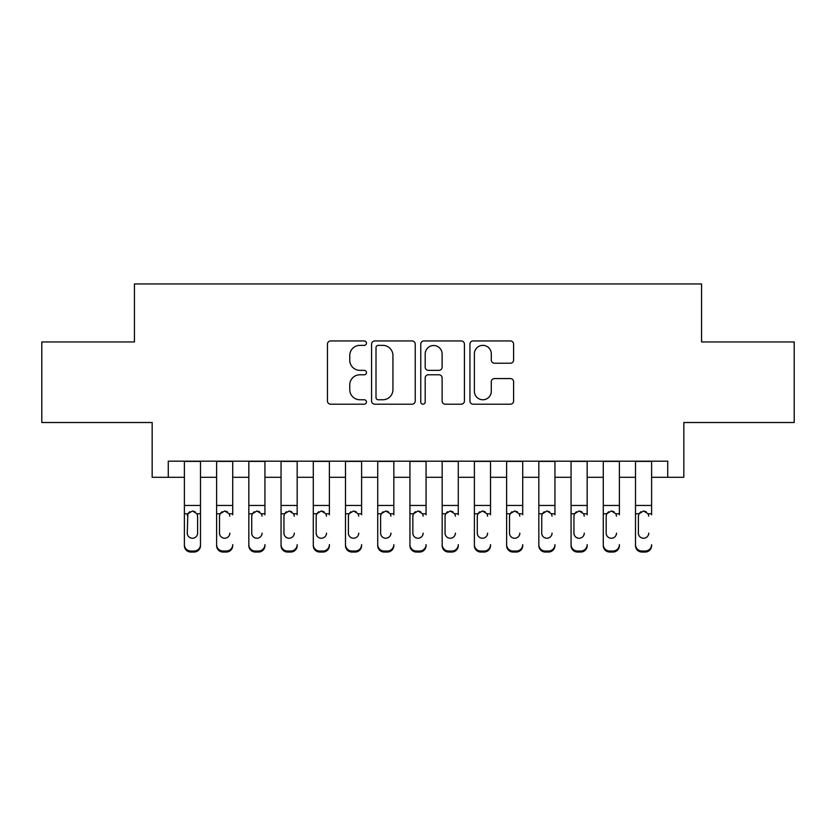 <?xml version="1.0" encoding="UTF-8"?>
<svg xmlns="http://www.w3.org/2000/svg" width="836" height="836" viewBox="0 0 836 836"><rect width="100%" height="100%" fill="white"/><g stroke="black" fill="none" stroke-linecap="round" stroke-linejoin="round"><path stroke-width="1.25" d="M366.45 343.147A2.215 2.215 0 0 0 364.235 340.942L330.628 340.942A3.166 3.166 0 0 0 327.461 344.098L327.461 401.029A3.166 3.166 0 0 0 330.628 404.196L364.235 404.196A2.215 2.215 0 0 0 366.45 401.98A2.215 2.215 0 0 0 364.235 399.765L359.877 399.765A10.126 10.126 0 0 1 349.761 389.649L349.761 384.905A10.126 10.126 0 0 1 359.877 374.779L364.235 374.779A2.215 2.215 0 0 0 366.45 372.563A2.215 2.215 0 0 0 364.235 370.348L359.877 370.348A10.126 10.126 0 0 1 349.761 360.232L349.761 355.488A10.126 10.126 0 0 1 359.877 345.362L364.235 345.362A2.215 2.215 0 0 0 366.45 343.147M510.43 363.232A3.166 3.166 0 0 0 513.597 360.076L513.597 344.098A3.166 3.166 0 0 0 510.43 340.942L473.113 340.942A3.166 3.166 0 0 0 469.947 344.098L469.947 401.029A3.166 3.166 0 0 0 473.113 404.196L510.43 404.196A3.166 3.166 0 0 0 513.597 401.029L513.597 381.738A3.166 3.166 0 0 0 510.43 378.572L494.463 378.572A3.166 3.166 0 0 0 491.296 381.738L491.296 391.311A8.464 8.464 0 0 1 482.842 399.765A8.464 8.464 0 0 1 474.378 391.311L474.378 353.827A8.464 8.464 0 0 1 482.842 345.362A8.464 8.464 0 0 1 491.296 353.827L491.296 360.076A3.166 3.166 0 0 0 494.463 363.232L510.43 363.232M168.276 477.293L168.276 461.179L667.724 461.179L667.724 477.293L683.838 477.293L683.838 422.514L794.2 422.514L794.2 341.955L701.561 341.955L701.561 283.958L134.439 283.958L134.439 341.955L41.8 341.955L41.8 422.514L152.162 422.514L152.162 477.293L184.39 477.293M415.231 344.098A3.166 3.166 0 0 0 412.064 340.942L374.747 340.942A3.166 3.166 0 0 0 371.581 344.098L371.581 401.029A3.166 3.166 0 0 0 374.747 404.196L412.064 404.196A3.166 3.166 0 0 0 415.231 401.029L415.231 344.098M423.936 340.942L461.253 340.942A3.166 3.166 0 0 1 464.419 344.098L464.419 401.029A3.166 3.166 0 0 1 461.253 404.196L445.285 404.196A3.166 3.166 0 0 1 442.119 401.029L442.119 377.945A3.166 3.166 0 0 0 438.952 374.779L428.356 374.779A3.166 3.166 0 0 0 425.2 377.945L425.2 401.98A2.215 2.215 0 0 1 422.985 404.196A2.215 2.215 0 0 1 420.769 401.98L420.769 344.098A3.166 3.166 0 0 1 423.936 340.942M200.494 477.293L216.608 477.293M232.721 477.293L248.835 477.293M264.939 477.293L281.053 477.293M297.167 477.293L313.281 477.293M329.384 477.293L345.498 477.293M361.612 477.293L377.726 477.293M393.829 477.293L409.943 477.293M426.057 477.293L442.171 477.293M458.274 477.293L474.388 477.293M490.502 477.293L506.616 477.293M522.719 477.293L538.833 477.293M554.947 477.293L571.061 477.293M587.165 477.293L603.278 477.293M619.392 477.293L635.506 477.293M651.61 477.293L667.724 477.293M378.227 345.362A2.215 2.215 0 0 0 376.012 347.577L376.012 397.549A2.215 2.215 0 0 0 378.227 399.765L382.815 399.765A10.126 10.126 0 0 0 392.93 389.649L392.93 355.488A10.126 10.126 0 0 0 382.815 345.362L378.227 345.362M442.119 353.983A8.464 8.464 0 0 0 433.654 345.519A8.464 8.464 0 0 0 425.2 353.983L425.2 367.192A3.166 3.166 0 0 0 428.356 370.348L438.952 370.348A3.166 3.166 0 0 0 442.119 367.192L442.119 353.983M184.39 514.798L184.39 544.644A6.448 6.395 -0 0 0 190.827 551.039L194.056 551.039A6.448 6.395 -0 0 0 200.494 544.644L200.494 545.657A6.448 6.395 180 0 1 194.056 552.042L194.056 551.039M197.599 533.138L197.599 516.167L197.599 533.138A5.152 5.11 180 0 1 192.437 538.248A5.152 5.11 180 0 0 197.599 533.138M187.285 534.141L187.285 533.138A5.152 5.11 180 0 0 192.437 538.248M189.751 511.736L187.86 513.785L187.285 515.76M195.133 511.736L192.437 510.984L197.024 513.785L197.599 516.167M200.494 461.179L200.494 544.644M184.39 461.179L184.39 545.657A6.448 6.395 180 0 0 190.827 552.042L194.056 552.042M184.39 513.785L187.86 513.785L187.285 533.138M187.86 513.785L192.437 510.984M216.608 461.179L216.608 544.644A6.448 6.395 -0 0 0 223.055 551.039L226.274 551.039A6.448 6.395 -0 0 0 232.721 544.644L232.721 545.657A6.448 6.395 180 0 1 226.274 552.042L226.274 551.039M232.721 514.798L232.721 461.179M229.816 534.141L229.816 533.138A5.152 5.11 180 0 1 224.665 538.248A5.152 5.11 180 0 0 229.816 533.138M219.513 534.141L219.513 533.138A5.152 5.11 180 0 0 224.665 538.248A5.152 5.11 180 0 1 219.513 533.138L219.513 515.76M221.979 511.736L220.077 513.785L219.513 516.167L220.077 513.785L224.665 510.984L229.252 513.785L229.816 516.167M227.35 511.736L224.665 510.984M248.835 461.179L248.835 544.644A6.448 6.395 -0 0 0 255.273 551.039L258.502 551.039A6.448 6.395 -0 0 0 264.939 544.644L264.939 545.657A6.448 6.395 180 0 1 258.502 552.042L258.502 551.039M264.939 514.798L264.939 461.179M262.044 534.141L262.044 533.138A5.152 5.11 180 0 1 256.882 538.248A5.152 5.11 180 0 0 262.044 533.138M251.73 534.141L251.73 533.138A5.152 5.11 180 0 0 256.882 538.248A5.152 5.11 180 0 1 251.73 533.138L251.73 515.76M254.196 511.736L252.305 513.785L251.73 516.167L252.305 513.785L256.882 510.984L261.469 513.785L262.044 516.167M259.578 511.736L256.882 510.984M281.053 461.179L281.053 544.644A6.448 6.395 -0 0 0 287.5 551.039L290.719 551.039A6.448 6.395 -0 0 0 297.167 544.644L297.167 545.657A6.448 6.395 180 0 1 290.719 552.042L290.719 551.039M297.167 514.798L297.167 461.179M294.262 534.141L294.262 533.138A5.152 5.11 180 0 1 289.11 538.248A5.152 5.11 180 0 0 294.262 533.138M283.958 534.141L283.958 533.138A5.152 5.11 180 0 0 289.11 538.248A5.152 5.11 180 0 1 283.958 533.138L283.958 515.76M286.424 511.736L284.522 513.785L283.958 516.167L284.522 513.785L289.11 510.984L293.697 513.785L294.262 516.167M291.795 511.736L289.11 510.984M313.281 461.179L313.281 544.644A6.448 6.395 -0 0 0 319.718 551.039L322.947 551.039A6.448 6.395 -0 0 0 329.384 544.644L329.384 545.657A6.448 6.395 180 0 1 322.947 552.042L322.947 551.039M329.384 514.798L329.384 461.179M326.489 534.141L326.489 533.138A5.152 5.11 180 0 1 321.327 538.248A5.152 5.11 180 0 0 326.489 533.138M316.175 534.141L316.175 533.138A5.152 5.11 180 0 0 321.327 538.248A5.152 5.11 180 0 1 316.175 533.138L316.175 515.76M318.641 511.736L316.75 513.785L316.175 516.167L316.75 513.785L321.327 510.984L325.915 513.785L326.489 516.167M324.023 511.736L321.327 510.984M223.055 551.039L223.055 552.042L226.274 552.042M223.055 552.042A6.448 6.395 180 0 1 216.608 545.657L216.608 544.644M255.273 551.039L255.273 552.042L258.502 552.042M255.273 552.042A6.448 6.395 180 0 1 248.835 545.657L248.835 544.644M287.5 551.039L287.5 552.042L290.719 552.042M287.5 552.042A6.448 6.395 180 0 1 281.053 545.657L281.053 544.644M319.718 551.039L319.718 552.042L322.947 552.042M319.718 552.042A6.448 6.395 180 0 1 313.281 545.657L313.281 544.644M345.498 461.179L345.498 544.644A6.448 6.395 -0 0 0 351.946 551.039L355.164 551.039A6.448 6.395 -0 0 0 361.612 544.644L361.612 545.657A6.448 6.395 180 0 1 355.164 552.042L355.164 551.039M361.612 514.798L361.612 461.179M358.707 534.141L358.707 533.138A5.152 5.11 180 0 1 353.555 538.248A5.152 5.11 180 0 0 358.707 533.138M348.403 534.141L348.403 533.138A5.152 5.11 180 0 0 353.555 538.248A5.152 5.11 180 0 1 348.403 533.138L348.403 515.76M350.869 511.736L348.967 513.785L348.403 516.167L348.967 513.785L353.555 510.984L358.142 513.785L358.707 516.167M356.24 511.736L353.555 510.984M351.946 551.039L351.946 552.042L355.164 552.042M351.946 552.042A6.448 6.395 180 0 1 345.498 545.657L345.498 544.644M377.726 461.179L377.726 544.644A6.448 6.395 -0 0 0 384.163 551.039L387.392 551.039A6.448 6.395 -0 0 0 393.829 544.644L393.829 545.657A6.448 6.395 180 0 1 387.392 552.042L387.392 551.039M393.829 514.798L393.829 461.179M390.935 534.141L390.935 533.138A5.152 5.11 180 0 1 385.772 538.248A5.152 5.11 180 0 0 390.935 533.138M380.62 534.141L380.62 533.138A5.152 5.11 180 0 0 385.772 538.248A5.152 5.11 180 0 1 380.62 533.138L380.62 515.76M383.087 511.736L381.195 513.785L380.62 516.167L381.195 513.785L385.772 510.984L390.36 513.785L390.935 516.167M388.468 511.736L385.772 510.984M384.163 551.039L384.163 552.042L387.392 552.042M384.163 552.042A6.448 6.395 180 0 1 377.726 545.657L377.726 544.644M409.943 461.179L409.943 544.644A6.448 6.395 -0 0 0 416.391 551.039L419.609 551.039A6.448 6.395 -0 0 0 426.057 544.644L426.057 545.657A6.448 6.395 180 0 1 419.609 552.042L419.609 551.039M426.057 514.798L426.057 461.179M423.152 534.141L423.152 533.138A5.152 5.11 180 0 1 418 538.248A5.152 5.11 180 0 0 423.152 533.138M412.848 534.141L412.848 533.138A5.152 5.11 180 0 0 418 538.248A5.152 5.11 180 0 1 412.848 533.138L412.848 515.76M415.314 511.736L413.412 513.785L412.848 516.167L413.412 513.785L418 510.984L422.588 513.785L423.152 516.167M420.686 511.736L418 510.984M416.391 551.039L416.391 552.042L419.609 552.042M416.391 552.042A6.448 6.395 180 0 1 409.943 545.657L409.943 544.644M442.171 461.179L442.171 544.644A6.448 6.395 -0 0 0 448.608 551.039L451.837 551.039A6.448 6.395 -0 0 0 458.274 544.644L458.274 545.657A6.448 6.395 180 0 1 451.837 552.042L451.837 551.039M458.274 514.798L458.274 461.179M455.38 534.141L455.38 533.138A5.152 5.11 180 0 1 450.228 538.248A5.152 5.11 180 0 0 455.38 533.138M445.065 534.141L445.065 533.138A5.152 5.11 180 0 0 450.228 538.248A5.152 5.11 180 0 1 445.065 533.138L445.065 515.76M447.532 511.736L445.64 513.785L445.065 516.167L445.64 513.785L450.228 510.984L454.805 513.785L455.38 516.167M452.913 511.736L450.228 510.984M448.608 551.039L448.608 552.042L451.837 552.042M448.608 552.042A6.448 6.395 180 0 1 442.171 545.657L442.171 544.644M474.388 461.179L474.388 544.644A6.448 6.395 -0 0 0 480.836 551.039L484.054 551.039A6.448 6.395 -0 0 0 490.502 544.644L490.502 545.657A6.448 6.395 180 0 1 484.054 552.042L484.054 551.039M490.502 514.798L490.502 461.179M487.597 534.141L487.597 533.138A5.152 5.11 180 0 1 482.445 538.248A5.152 5.11 180 0 0 487.597 533.138M477.293 534.141L477.293 533.138A5.152 5.11 180 0 0 482.445 538.248A5.152 5.11 180 0 1 477.293 533.138L477.293 515.76M479.76 511.736L477.858 513.785L477.293 516.167L477.858 513.785L482.445 510.984L487.033 513.785L487.597 516.167M485.131 511.736L482.445 510.984M480.836 551.039L480.836 552.042L484.054 552.042M480.836 552.042A6.448 6.395 180 0 1 474.388 545.657L474.388 544.644M506.616 461.179L506.616 544.644A6.448 6.395 -0 0 0 513.053 551.039L516.282 551.039A6.448 6.395 -0 0 0 522.719 544.644L522.719 545.657A6.448 6.395 180 0 1 516.282 552.042L516.282 551.039M522.719 514.798L522.719 461.179M519.825 534.141L519.825 533.138A5.152 5.11 180 0 1 514.673 538.248A5.152 5.11 180 0 0 519.825 533.138M509.511 534.141L509.511 533.138A5.152 5.11 180 0 0 514.673 538.248A5.152 5.11 180 0 1 509.511 533.138L509.511 515.76M511.977 511.736L510.085 513.785L509.511 516.167L510.085 513.785L514.673 510.984L519.25 513.785L519.825 516.167M517.359 511.736L514.673 510.984M513.053 551.039L513.053 552.042L516.282 552.042M513.053 552.042A6.448 6.395 180 0 1 506.616 545.657L506.616 544.644M538.833 461.179L538.833 544.644A6.448 6.395 -0 0 0 545.281 551.039L548.5 551.039A6.448 6.395 -0 0 0 554.947 544.644L554.947 545.657A6.448 6.395 180 0 1 548.5 552.042L548.5 551.039M554.947 514.798L554.947 461.179M552.042 534.141L552.042 533.138A5.152 5.11 180 0 1 546.89 538.248A5.152 5.11 180 0 0 552.042 533.138M541.738 534.141L541.738 533.138A5.152 5.11 180 0 0 546.89 538.248A5.152 5.11 180 0 1 541.738 533.138L541.738 515.76M544.205 511.736L542.303 513.785L541.738 516.167L542.303 513.785L546.89 510.984L551.478 513.785L552.042 516.167M549.576 511.736L546.89 510.984M545.281 551.039L545.281 552.042L548.5 552.042M545.281 552.042A6.448 6.395 180 0 1 538.833 545.657L538.833 544.644M571.061 461.179L571.061 544.644A6.448 6.395 -0 0 0 577.498 551.039L580.727 551.039A6.448 6.395 -0 0 0 587.165 544.644L587.165 545.657A6.448 6.395 180 0 1 580.727 552.042L580.727 551.039M587.165 514.798L587.165 461.179M584.27 534.141L584.27 533.138A5.152 5.11 180 0 1 579.118 538.248A5.152 5.11 180 0 0 584.27 533.138M573.956 534.141L573.956 533.138A5.152 5.11 180 0 0 579.118 538.248A5.152 5.11 180 0 1 573.956 533.138L573.956 515.76M576.422 511.736L574.531 513.785L573.956 516.167L574.531 513.785L579.118 510.984L583.695 513.785L584.27 516.167M581.804 511.736L579.118 510.984M577.498 551.039L577.498 552.042L580.727 552.042M577.498 552.042A6.448 6.395 180 0 1 571.061 545.657L571.061 544.644M603.278 461.179L603.278 544.644A6.448 6.395 -0 0 0 609.726 551.039L612.945 551.039A6.448 6.395 -0 0 0 619.392 544.644L619.392 545.657A6.448 6.395 180 0 1 612.945 552.042L612.945 551.039M619.392 514.798L619.392 461.179M616.487 534.141L616.487 533.138A5.152 5.11 180 0 1 611.335 538.248A5.152 5.11 180 0 0 616.487 533.138M606.184 534.141L606.184 533.138A5.152 5.11 180 0 0 611.335 538.248A5.152 5.11 180 0 1 606.184 533.138L606.184 515.76M608.65 511.736L606.748 513.785L606.184 516.167L606.748 513.785L611.335 510.984L615.923 513.785L616.487 516.167M614.032 511.736L611.335 510.984M609.726 551.039L609.726 552.042L612.945 552.042M609.726 552.042A6.448 6.395 180 0 1 603.278 545.657L603.278 544.644M635.506 461.179L635.506 544.644A6.448 6.395 -0 0 0 641.943 551.039L645.173 551.039A6.448 6.395 -0 0 0 651.61 544.644L651.61 545.657A6.448 6.395 180 0 1 645.173 552.042L645.173 551.039M651.61 514.798L651.61 461.179M648.715 534.141L648.715 533.138A5.152 5.11 180 0 1 643.563 538.248A5.152 5.11 180 0 0 648.715 533.138M638.401 534.141L638.401 533.138A5.152 5.11 180 0 0 643.563 538.248A5.152 5.11 180 0 1 638.401 533.138L638.401 515.76M640.867 511.736L638.976 513.785L638.401 516.167L638.976 513.785L643.563 510.984L648.14 513.785L648.715 516.167M646.249 511.736L643.563 510.984M641.943 551.039L641.943 552.042L645.173 552.042M641.943 552.042A6.448 6.395 180 0 1 635.506 545.657L635.506 544.644M197.024 513.785L200.494 513.785M184.39 505.456L200.494 505.456M184.39 461.409L200.494 461.409M190.827 551.039L190.827 552.042M229.252 513.785L232.721 513.785M216.608 513.785L220.077 513.785M216.608 505.456L232.721 505.456M216.608 461.409L232.721 461.409M261.469 513.785L264.939 513.785M248.835 513.785L252.305 513.785M248.835 505.456L264.939 505.456M248.835 461.409L264.939 461.409M293.697 513.785L297.167 513.785M281.053 513.785L284.522 513.785M281.053 505.456L297.167 505.456M281.053 461.409L297.167 461.409M325.915 513.785L329.384 513.785M313.281 513.785L316.75 513.785M313.281 505.456L329.384 505.456M313.281 461.409L329.384 461.409M358.142 513.785L361.612 513.785M345.498 513.785L348.967 513.785M345.498 505.456L361.612 505.456M345.498 461.409L361.612 461.409M390.36 513.785L393.829 513.785M377.726 513.785L381.195 513.785M377.726 505.456L393.829 505.456M377.726 461.409L393.829 461.409M422.588 513.785L426.057 513.785M409.943 513.785L413.412 513.785M409.943 505.456L426.057 505.456M409.943 461.409L426.057 461.409M454.805 513.785L458.274 513.785M442.171 513.785L445.64 513.785M442.171 505.456L458.274 505.456M442.171 461.409L458.274 461.409M487.033 513.785L490.502 513.785M474.388 513.785L477.858 513.785M474.388 505.456L490.502 505.456M474.388 461.409L490.502 461.409M519.25 513.785L522.719 513.785M506.616 513.785L510.085 513.785M506.616 505.456L522.719 505.456M506.616 461.409L522.719 461.409M551.478 513.785L554.947 513.785M538.833 513.785L542.303 513.785M538.833 505.456L554.947 505.456M538.833 461.409L554.947 461.409M583.695 513.785L587.165 513.785M571.061 513.785L574.531 513.785M571.061 505.456L587.165 505.456M571.061 461.409L587.165 461.409M615.923 513.785L619.392 513.785M603.278 513.785L606.748 513.785M603.278 505.456L619.392 505.456M603.278 461.409L619.392 461.409M648.14 513.785L651.61 513.785M635.506 513.785L638.976 513.785M635.506 505.456L651.61 505.456M635.506 461.409L651.61 461.409"/></g></svg>
